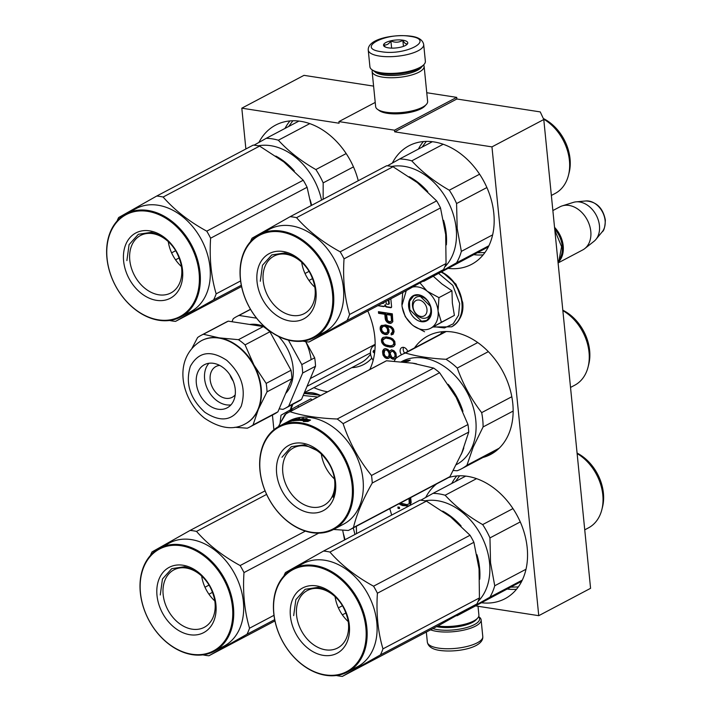 <?xml version="1.0" encoding="UTF-8"?>
<svg xmlns="http://www.w3.org/2000/svg" width="712" height="712" viewBox="0 0 712 712"><rect width="100%" height="100%" fill="white"/><g stroke="black" fill="none" stroke-linecap="round" stroke-linejoin="round"><path stroke-width="1.07" d="M475.678 605.912L538.753 615.675L590.577 588.317L543.781 119.527L540.248 111.909L456.864 99.004L456.703 97.366L426.755 92.729M245.88 148.977L241.813 108.18L303.997 75.347L373.595 86.116M543.781 119.527L491.956 146.877L394.679 131.827L456.864 99.004M272.438 415.052L273.906 429.745M241.813 108.18L339.09 123.229L338.93 121.592L375.224 102.43M456.703 97.366L394.519 130.189L338.93 121.592M394.519 130.189L394.679 131.827M358.261 180.723A67.044 49.582 -117.8 0 0 275.589 125.125A67.044 49.582 -117.8 0 0 258.919 142.427M313.912 387.648A67.044 49.582 -117.8 0 0 327.662 391.778M369.795 369.537A67.044 49.582 -117.8 0 0 374.788 336.936A67.044 49.582 -117.8 0 0 367.784 310.966M391.636 515.105A67.044 49.582 -117.8 0 0 389.722 508.662M448.257 268.388A67.044 49.582 -117.8 0 0 471.593 264.348A67.044 49.582 -117.8 0 0 493.808 213.333A67.044 49.582 -117.8 0 0 409 145.764A67.044 49.582 -117.8 0 0 392.339 163.066M482.976 457.469A67.044 49.582 -117.8 0 0 490.577 454.487A67.044 49.582 -117.8 0 0 512.782 403.473A67.044 49.582 -117.8 0 0 427.983 335.904A67.044 49.582 -117.8 0 0 414.509 347.901M481.632 602.77A67.044 49.582 -117.8 0 0 504.968 598.73A67.044 49.582 -117.8 0 0 527.183 547.715A67.044 49.582 -117.8 0 0 448.382 477.636M436.643 483.893A67.044 49.582 -117.8 0 0 425.714 497.448M407.7 351.497A4.877 3.604 -117.8 0 0 403.553 347.358A4.877 3.604 -117.8 0 0 401.728 347.634A4.877 3.604 -117.8 0 0 401.559 354.736M377.823 305.662L383.465 306.578A1.94 1.433 -117.8 0 0 384.186 306.463A1.94 1.433 -117.8 0 0 384.836 304.985A1.94 1.433 -117.8 0 0 386.563 307.059L390.674 307.691A1.317 0.97 -117.8 0 0 391.6 306.614L390.826 298.809M383.563 302.636A1.317 0.97 -117.8 0 1 382.638 303.454L382.157 303.374M388.894 323.266L390.941 323.31L392.819 321.717L392.321 313.823L378.428 311.678L378.588 313.316L384.8 314.277L385.29 319.198L386.714 321.851L388.894 323.266L391.849 322.785M391.093 333.563L391.226 334.934L393.184 334.159L394.092 331.605L393.558 329.104L391.262 326.594L385.566 324.903L381 325.811L380.252 327.039L380.226 329.727L381.685 332.646L382.949 333.652L385.957 334.658L387.381 334.337L388.939 332.424L388.957 329.736L387.186 326.497L390.488 327.547L392.107 329.149L392.641 331.65L391.093 333.563M390.639 337.808L386.474 336.892L383.029 337.435L381.481 339.348L381.801 342.632L383.795 345.098L385.948 346.237L390.114 347.153L393.558 346.611L395.107 344.697L394.786 341.413L392.793 338.948L390.639 337.808M389.615 350.847L389.366 351.345L388.022 349.521L385.601 348.613L384.177 348.925L382.62 350.838L383.065 355.217L385.05 357.682L386.589 358.456L388.894 358.278L389.918 356.819L391.235 358.367L393.362 359.24L394.786 358.919L396.344 357.006L395.961 353.17L393.967 350.713L391.547 349.797L389.366 351.345L390.14 353.989L389.473 356.045L387.337 357.228L385.183 356.089L384.079 353.757L384.64 350.615L386.776 349.432L388.77 350.446M409.809 505.52L411.162 502.592L410.664 497.608M399.085 503.722L402.431 505.547L408.875 506.009M397.919 507.006L398.053 508.368L399.539 508.599L399.396 507.229L397.919 507.006M538.753 615.675L491.956 146.877M403.579 347.358A4.877 3.604 -117.8 0 0 404.665 353.099M384.836 304.985L385.352 304.709A1.94 1.433 -117.8 0 0 387.088 306.783L391.191 307.415A1.317 0.97 -117.8 0 0 391.395 307.424M377.832 305.706L383.982 306.302A1.94 1.433 -117.8 0 0 384.427 306.293M384.079 302.36A1.317 0.97 62.2 0 1 383.359 303.187M390.078 323.444L391.119 322.901M387.978 322.848L389.019 322.305L389.936 322.714M386.714 321.851L387.755 321.299L389.019 322.305M385.717 320.614L386.758 320.071L387.755 321.299M385.29 319.198L386.322 318.656L386.758 320.071M384.8 314.277L385.833 313.734L386.322 318.656M378.588 313.316L379.621 312.773L385.833 313.734M379.532 311.847L379.621 312.773M391.226 334.934L392.997 334.275M392.125 333.047L392.259 334.391M391.92 333.154L393.469 331.881L392.428 332.424M392.641 331.65L393.683 331.107L393.469 331.881M392.481 330.012L393.513 329.46L393.683 331.107M392.107 329.149L393.14 328.597L393.513 329.46M391.431 328.232L392.463 327.689L393.14 328.597M390.488 327.547L391.529 327.004L392.463 327.689M389.571 327.137L390.612 326.594L391.529 327.004M387.773 326.585L388.805 326.043L390.612 326.594M387.186 326.497L388.805 326.043M385.957 334.658L387.889 333.91M384.48 334.426L386.99 334.115M382.949 333.652L383.982 333.109L385.512 333.883M381.685 332.646L382.718 332.103L383.982 333.109M380.662 331.142L381.694 330.599L382.718 332.103M380.226 329.727L381.258 329.184L381.694 330.599M380.092 328.365L381.125 327.814L381.258 329.184M380.252 327.039L381.285 326.497L381.125 327.814M381 325.811L382.033 325.259L381.285 326.497M392.428 346.975L393.958 346.263M391.564 347.109L393.46 346.424M390.114 347.153L392.606 346.557M387.453 346.744L388.494 346.192L391.155 346.602M385.948 346.237L386.99 345.694L388.494 346.192M385.032 345.827L386.073 345.284L386.99 345.694M383.795 345.098L384.836 344.555L386.073 345.284M382.825 344.136L383.866 343.593L384.836 344.555M381.801 342.632L382.842 342.089L383.866 343.593M381.347 340.95L382.38 340.398L382.842 342.089M381.481 339.348L382.513 338.805L382.38 340.398M382.228 338.12L383.261 337.577L382.513 338.805M393.362 359.24L395.285 358.492M392.472 359.097L394.395 358.688M391.235 358.367L392.276 357.825L393.513 358.554M390.265 357.415L391.306 356.863L392.276 357.825M389.918 356.819L390.95 356.267L391.306 356.863M387.47 358.599L389.215 357.896M386.589 358.456L388.512 358.047M385.05 357.682L386.091 357.139L387.622 357.913M384.088 356.721L385.121 356.178L386.091 357.139M383.065 355.217L384.097 354.674L385.121 356.178M382.629 353.802L383.661 353.259L384.097 354.674M382.469 352.164L383.501 351.621L383.661 353.259M382.62 350.838L383.661 350.295L383.501 351.621M383.376 349.61L384.409 349.067L383.661 350.295M408.323 506.188L409.854 505.484M406.863 506.232L409.356 505.645M402.431 505.547L403.473 505.004L407.905 505.689M400.927 505.048L401.96 504.497L403.473 505.004M399.69 504.318L400.723 503.767L401.96 504.497M400.126 503.17L400.723 503.767M398.053 508.368L399.468 507.878M399.032 507.175L399.094 507.825M292.863 120.773L288.68 126.487M477.841 252.76L484.934 252.537M426.274 141.412L422.1 147.126M511.216 587.151L518.309 586.919M459.649 475.803L455.475 481.508M388.85 299.85L389.295 303.526A0.65 0.481 62.2 0 1 388.841 304.06M386.572 314.553L387.604 314.001L392.045 314.695L392.348 320.667L389.918 321.806L387.47 320.614L386.572 314.553L391.004 315.238L392.045 314.695M383.296 326.265L385.877 325.856L388.111 327.823L388.681 330.599L387.426 332.557L384.64 333.109L382.113 331.098L381.543 328.321L383.296 326.265M391.814 338.627L394.368 340.906L394.804 342.321L394.137 344.377L391.431 345.738L389.687 345.738L385.815 344.875L383.928 343.504L382.825 341.173L382.985 339.855L386.198 337.755L391.814 338.627L390.772 339.179L392.659 340.541L393.692 339.998M395.872 355.955L393.22 357.869L391.689 357.095L390.176 353.624L391.146 351.621L393.603 350.758L395.543 352.671L395.872 355.955L394.056 357.46M410.041 497.937L410.237 502.814L408.688 504.096L406.703 504.594L400.447 503.001M388.334 300.117L388.779 303.802A0.65 0.481 -117.8 0 1 388.325 304.335L386.26 304.015L385.993 301.354M388.414 300.135L388.93 299.859M391.004 315.238L391.529 320.436L392.561 319.893M391.529 320.436L391.315 321.21L392.348 320.667M391.315 321.21L390.772 321.664M382.264 326.817L384.133 325.856M383.101 326.408L384.996 325.722M383.955 326.265L385.877 325.856M384.845 326.408L385.762 326.817L386.794 326.265M385.762 326.817L386.402 327.458L387.444 326.906M386.402 327.458L387.079 328.365L388.111 327.823M387.079 328.365L387.453 329.238L388.494 328.686M387.453 329.238L387.648 331.151L388.681 330.599M387.648 331.151L387.435 331.925L388.467 331.374M387.435 331.925L386.919 332.655L387.96 332.103M386.919 332.655L386.385 333.109M392.659 340.541L393.335 341.457L394.368 340.906M393.335 341.457L393.763 342.873L394.804 342.321M393.763 342.873L393.603 344.19L394.644 343.647M393.603 344.19L393.095 344.92M383.492 339.126L386.198 337.755M385.156 338.307L387.942 337.755M386.901 338.307L388.975 338.627L390.007 338.075M388.975 338.627L390.772 339.179M385.744 349.975L387.666 349.565M386.625 350.117L387.889 351.114L388.885 350.589M387.889 351.114L388.592 352.307L389.633 351.755M388.592 352.307L389.001 353.446L390.034 352.894M389.001 353.446L389.108 354.54L390.14 353.989M389.108 354.54L388.921 355.591L389.953 355.039M388.921 355.591L388.44 356.587L389.473 356.045M388.44 356.587L387.337 357.228M391.146 351.621L393.015 350.669M391.974 351.212L393.603 350.758M392.57 351.301L393.513 351.986L394.546 351.443M393.513 351.986L394.51 353.223L395.543 352.671M394.51 353.223L394.911 354.362L395.943 353.811M394.911 354.362L395.018 355.457L396.059 354.905M395.018 355.457L394.831 356.498M409.008 498.489L409.204 503.366L410.237 502.814M409.391 502.316L410.423 501.764M409.204 503.366L408.688 504.096M413.067 307.175A8.704 6.444 -117.8 0 0 420.837 316.448A8.704 6.444 -117.8 0 0 426.969 309.328A8.704 6.444 62.2 0 0 419.199 300.055A8.704 6.444 62.2 0 0 413.067 307.175M559.507 259.337A23.683 17.515 -117.8 0 0 562.249 246.076A23.683 17.515 62.2 0 0 554.701 228.944M558.048 262.425A24.377 18.031 -117.8 0 0 563.219 245.943A24.377 18.031 62.2 0 0 554.541 227.315M558.092 262.933L582.71 249.939A24.377 18.031 -117.8 0 0 584.757 248.604A24.377 18.031 -117.8 0 0 590.791 231.391A24.377 18.031 62.2 0 0 562.213 205.884A24.377 18.031 62.2 0 0 559.952 206.818L552.868 210.556M584.757 248.604L593.95 241.359A22.241 16.447 -117.8 0 0 595.899 239.446A22.241 16.447 -117.8 0 0 599.451 225.651A22.241 16.447 62.2 0 0 576.061 201.852A22.241 16.447 62.2 0 0 573.374 202.386L562.213 205.884M368.246 50.062L369.92 66.786A27.866 9.034 -5.7 0 0 371.904 69.696L373.319 70.719A26.469 8.58 -5.7 0 0 382.015 73.639A26.469 8.58 -5.7 0 0 418.896 68.592A26.469 8.58 -5.7 0 0 422.803 65.78L423.996 64.498A27.866 9.034 -5.7 0 0 425.367 61.25L423.693 44.527C422.768 39.961 418.54 37.184 411.011 36.196C394.252 33.936 367.534 38.768 368.246 50.062A27.866 9.034 -5.7 0 0 379.389 56.052A27.866 9.034 -5.7 0 0 408.813 54.192A27.866 9.034 -5.7 0 0 423.693 44.527M371.904 69.696A27.866 9.034 -5.7 0 0 381.053 72.766A27.866 9.034 -5.7 0 0 419.875 67.453A27.866 9.034 -5.7 0 0 423.996 64.498M410.157 36.357C385.948 32.004 355.137 48.265 381.134 51.673C405.333 56.034 436.153 39.765 410.157 36.357M402.903 40.192A12.193 3.952 -5.7 0 0 388.245 41.536A12.193 3.952 -5.7 0 0 384.382 46.502A12.193 3.952 -5.7 0 0 388.387 47.846A12.193 3.952 -5.7 0 0 407.175 44.233A12.193 3.952 -5.7 0 0 402.903 40.192M406.846 44.544L407.584 43.53C406.205 44.5 404.621 43.441 402.841 40.344C399.067 42.578 395.089 42.782 390.906 40.949C388.716 44.242 386.322 45.506 383.724 44.74L385.334 47.037M390.906 40.949L391.627 48.122M402.841 40.344L403.437 46.369M478.615 616.708A26.469 8.58 174.3 0 1 474.388 624.593A26.469 8.58 174.3 0 1 437.515 629.639A26.469 8.58 174.3 0 1 432.887 628.607M478.66 616.61L479.132 616.957A27.866 9.034 174.3 0 1 481.125 619.867A27.866 9.034 174.3 0 1 475.634 626.071A27.866 9.034 174.3 0 1 436.812 631.384A27.866 9.034 174.3 0 1 430.573 629.826M478.019 606.277L478.9 615.124A26.122 8.473 174.3 0 1 477.61 618.167L476.132 619.778A24.377 7.903 174.3 0 1 472.528 622.368A24.377 7.903 174.3 0 1 438.556 627.014A24.377 7.903 174.3 0 1 436.581 626.649M477.61 618.167A26.122 8.473 174.3 0 1 473.756 620.944A26.122 8.473 174.3 0 1 437.827 625.99M374.557 71.476A24.377 7.903 -5.7 0 0 383.457 74.956A24.377 7.903 -5.7 0 0 417.428 70.301A24.377 7.903 -5.7 0 0 421.744 66.768M372.385 70.043A26.122 8.473 -5.7 0 0 372.136 71.529A26.122 8.473 -5.7 0 0 382.584 77.136A26.122 8.473 -5.7 0 0 418.976 72.161A26.122 8.473 -5.7 0 0 424.121 66.341A26.122 8.473 -5.7 0 0 423.596 64.934M372.136 71.529L375.642 106.604A26.122 8.473 -5.7 0 0 377.502 109.337L379.274 110.618A24.377 7.903 -5.7 0 0 387.284 113.306A24.377 7.903 -5.7 0 0 421.255 108.66A24.377 7.903 -5.7 0 0 424.85 106.07L426.337 104.459A26.122 8.473 -5.7 0 0 427.627 101.416L424.121 66.341M377.502 109.337A26.122 8.473 -5.7 0 0 386.082 112.22A26.122 8.473 -5.7 0 0 422.474 107.236A26.122 8.473 -5.7 0 0 426.337 104.459M406.267 290.621L401.951 305.457C402.974 313.538 406.605 320.16 412.827 325.313A22.642 16.741 -117.8 0 0 430.716 328.205L431.063 328.001A22.642 16.741 62.2 0 0 438.103 311.304L438.058 310.788A22.642 16.741 62.2 0 0 427.414 291.359L427.004 291.039A22.642 16.741 -117.8 0 0 417.891 286.945A22.642 16.741 -117.8 0 0 412.631 287.07M430.716 328.205L454.389 315.389L452.36 303.125L451.933 290.79L441.814 283.865L432.638 275.686M420.596 296.557A11.49 8.5 62.2 0 1 430.288 306.062A11.49 8.5 62.2 0 1 427.04 317.543A11.49 8.5 62.2 0 1 422.75 318.193A11.49 8.5 62.2 0 1 413.058 308.688A11.49 8.5 62.2 0 1 416.306 297.216A11.49 8.5 62.2 0 1 420.596 296.557M438.672 273.444L452.814 285.378L459.667 303.552L458.59 315.158L453.179 323.853L444.466 327.956L434.115 326.71M418.674 294.812A14.276 10.564 62.2 0 1 431.41 310.014A14.276 10.564 62.2 0 1 421.353 321.69A14.276 10.564 62.2 0 1 408.617 306.489A14.276 10.564 62.2 0 1 418.674 294.812M411.865 324.521L405.262 316.662L402.111 306.774M401.862 304.389L402.716 292.525M419.644 282.548L427.004 291.039M427.414 291.359L438.939 297.643L438.058 310.788M451.933 290.79L438.939 297.643M438.103 311.304L441.395 322.251L431.063 328.001M454.389 315.389L441.395 322.251M424.557 331.756L413.627 325.909M418.914 295.026L430.662 306.543L430.947 314.927L426.728 320.462L421.531 321.254L409.783 309.738L409.498 301.354L413.717 295.827L418.914 295.026M293.246 409.943A22.642 16.741 -117.8 0 0 287.345 411.572L297.847 405.715L298.684 407.077M290.879 409.587L292.828 404.283M303.178 395.472L317.757 397.002M312.016 400.037L310.841 398.862L297.847 405.715M280.234 423.088L287.345 411.572L281.009 415.221L280.021 423.498M446.362 244.857A58.34 43.147 -117.8 0 0 446.228 233.705A58.34 43.147 -117.8 0 0 443.549 220.302M488.343 246.886L423.791 281.302L456.534 262.817A64.427 47.651 -117.8 0 0 461.358 251.372L457.175 228.401L456.579 203.534L486.883 187.541M422.946 281.285A64.427 47.651 -117.8 0 0 423.791 281.302M427.734 191.617A58.34 43.147 -117.8 0 0 409.267 176.718M444.724 267A58.34 43.147 -117.8 0 0 456.178 228.454A58.34 43.147 62.2 0 0 391.653 166.457M492.633 234.862L461.358 251.372M432.344 141.724L399.646 158.981A64.427 47.651 62.2 0 1 411.767 160.859L443.184 144.269M399.646 158.981L387.417 165.825M479.594 174.218L449.281 190.211C434.4 181.685 421.896 171.895 411.767 160.859M449.281 190.211A64.427 47.651 62.2 0 1 456.579 203.534M488.913 245.729L456.534 262.817M543.567 119.064A43.361 32.067 62.2 0 1 569.422 160.511A43.361 32.067 -117.8 0 1 568.461 175.303A43.361 32.067 -117.8 0 1 555.066 193.504L551.364 195.462M543.309 118.504A40.744 30.135 62.2 0 1 570.036 158.767A40.744 30.135 -117.8 0 1 569.128 172.66L568.461 175.303M290.149 216.679L386.625 165.754A66.171 48.941 62.2 0 1 389.82 166.136A66.171 48.941 62.2 0 1 393.033 166.742L296.548 217.667A66.171 48.941 -117.8 0 0 293.335 217.062A66.171 48.941 62.2 0 0 290.149 216.679L252.075 238.182A66.171 48.941 62.2 0 0 250.482 241.68M292.178 315.443A32.494 24.039 62.2 0 1 264.766 288.574A32.494 24.039 62.2 0 1 273.96 256.115A32.494 24.039 62.2 0 1 286.073 254.264A32.494 24.039 -117.8 0 1 313.485 281.133A32.494 24.039 -117.8 0 1 304.291 313.592A32.494 24.039 -117.8 0 1 292.178 315.443M314.855 287.212A32.494 24.039 62.2 0 1 301.692 262.274M289.962 320.987A36.917 27.305 -117.8 0 0 315.959 290.799A36.917 27.305 -117.8 0 0 283.029 251.487A36.917 27.305 -117.8 0 0 257.032 281.685A36.917 27.305 -117.8 0 0 289.962 320.987M291.911 340.496A57.636 42.631 62.2 0 1 240.496 279.122A57.636 42.631 62.2 0 1 281.08 231.987A57.636 42.631 -117.8 0 1 332.495 293.362A57.636 42.631 -117.8 0 1 291.911 340.496M302.965 341.119A66.171 48.941 62.2 0 0 305.768 341.635A66.171 48.941 -117.8 0 0 308.955 342.018L405.44 291.083L443.514 269.59A66.171 48.941 -117.8 0 0 446.059 263.547L445.676 234.47L440.505 207.913A66.171 48.941 -117.8 0 0 436.652 200.882L340.176 251.808C322.474 242.098 307.931 230.724 296.548 217.667M393.033 166.742L417.232 182.548L436.652 200.882M443.514 269.59L347.029 320.516A66.171 48.941 -117.8 0 0 349.583 314.473C344.563 297.598 342.712 279.06 344.03 258.839A66.171 48.941 -117.8 0 0 340.176 251.808M308.955 342.018L347.029 320.516M446.059 263.547L349.583 314.473M440.505 207.913L344.03 258.839M309.088 271.343L305.021 273.497M312.604 278.561L308.981 280.466M265.451 231.391A58.34 43.147 62.2 0 1 266.083 231.053L269.625 229.184A58.34 43.147 62.2 0 1 291.377 225.855A58.34 43.147 -117.8 0 1 340.585 274.093A58.34 43.147 -117.8 0 1 324.094 332.362L314.143 337.613A58.34 43.147 -117.8 0 0 330.644 279.344A58.34 43.147 -117.8 0 0 281.427 231.115A58.34 43.147 62.2 0 0 259.675 234.435A58.34 43.147 62.2 0 0 243.175 292.703A58.34 43.147 62.2 0 0 292.392 340.932A58.34 43.147 -117.8 0 0 314.143 337.613M264.748 231.756A58.34 43.147 62.2 0 1 264.82 231.72A58.34 43.147 62.2 0 1 265.532 231.356L267.659 230.279A58.34 43.147 62.2 0 0 266.083 231.053M263.832 232.254A58.34 43.147 62.2 0 1 264.677 231.792A58.34 43.147 62.2 0 1 265.487 231.382L259.675 234.435M262.888 232.735L263.378 232.486A58.34 43.147 62.2 0 0 263.066 232.646M260.298 281.231L262.488 265.264L271.753 254.932L284.64 252.965C301.594 257.486 311.874 269.759 315.478 289.775M461.038 454.737A58.34 43.147 -117.8 0 0 462.337 451.933A58.34 43.147 -117.8 0 0 463.815 447.91M462.933 411.305A58.34 43.147 -117.8 0 0 448.168 384.32M416.609 363.859A58.34 43.147 -117.8 0 0 411.945 363.084M456.392 464.616L456.463 464.58A58.34 43.147 -117.8 0 0 472.287 446.682A58.34 43.147 62.2 0 0 458.662 379.719A58.34 43.147 62.2 0 0 401.995 361.393L401.265 361.785M402.921 361.838L404.772 361.02A58.34 43.147 -117.8 0 1 410.023 360.156L407.78 360.922A58.34 43.147 -117.8 0 0 402.636 361.918M402.814 361.58L402.244 361.883M405.733 361.963A57.636 42.631 -117.8 0 0 405.573 361.99L404.558 362.123M404.923 362.168L410.245 360.138L407.86 361.402M407.745 360.984A58.34 43.147 -117.8 0 0 402.734 361.927M405.511 361.776A58.34 43.147 -117.8 0 0 403.864 362.052M402.058 361.865L402.841 361.447M402.787 361.313L401.799 361.838M513.156 411.064L483.101 426.933L473.231 447.029L466.956 465.23L499.165 448.222M477.734 342.561L446.041 359.293A64.427 47.651 62.2 0 1 457.255 368.06L488.343 351.648M394.243 361.207L395.694 358.537A64.427 47.651 62.2 0 1 401.248 354.905A64.427 47.651 62.2 0 1 405.475 353.01L446.148 331.543M446.041 359.293C430.146 358.447 416.627 356.356 405.475 353.01M511.812 396.726L481.668 412.631C471.157 399.032 463.014 384.177 457.255 368.06M481.668 412.631A64.427 47.651 62.2 0 1 483.101 426.933M453.322 470.507L457.166 470.748A64.427 47.651 -117.8 0 0 461.403 468.861A64.427 47.651 -117.8 0 0 466.956 465.23M562.854 310.619A43.361 32.067 62.2 0 1 588.067 367.036A43.361 32.067 62.2 0 1 586.439 371.94A43.361 32.067 -117.8 0 1 574.673 385.245L570.526 387.435M562.809 310.192A40.744 30.135 62.2 0 1 588.735 364.402L588.067 367.036M288.271 412.568L384.756 361.643A66.171 48.941 62.2 0 1 386.491 360.779L412.471 363.165L433.661 368.077A66.171 48.941 62.2 0 1 436.661 370.302A66.171 48.941 62.2 0 1 439.589 372.714L343.104 423.64A66.171 48.941 -117.8 0 0 340.185 421.228A66.171 48.941 62.2 0 0 337.185 419.003C318.3 418.247 302.573 415.808 290.015 411.705A66.171 48.941 62.2 0 0 288.271 412.568A66.171 48.941 62.2 0 0 284.845 414.624L278.401 426.657M298.408 501.07A32.494 24.039 62.2 0 1 282.771 472.261A32.494 24.039 62.2 0 1 293.567 447.857A32.494 24.039 62.2 0 1 319.056 452.111A32.494 24.039 -117.8 0 1 334.702 480.92A32.494 24.039 -117.8 0 1 323.907 505.324A32.494 24.039 -117.8 0 1 298.408 501.07M334.462 478.945A32.494 24.039 62.2 0 1 321.308 454.016M294.376 505.796A36.917 27.305 -117.8 0 0 333.35 499.299A36.917 27.305 -117.8 0 0 317.828 450.162A36.917 27.305 -117.8 0 0 278.855 456.659A36.917 27.305 -117.8 0 0 294.376 505.796M287.79 521.407A57.636 42.631 62.2 0 1 263.556 444.688A57.636 42.631 62.2 0 1 324.414 434.551A57.636 42.631 -117.8 0 1 348.649 511.269A57.636 42.631 -117.8 0 1 287.79 521.407M333.528 529.461L348.31 530.467A66.171 48.941 -117.8 0 0 350.046 529.603L446.531 478.678A66.171 48.941 -117.8 0 0 449.957 476.622L461.741 453.09L468.736 432.086A66.171 48.941 -117.8 0 0 467.98 424.539L371.495 475.465C358.866 459.863 349.405 442.588 343.104 423.64M439.589 372.714L456.178 397.358L467.98 424.539M350.046 529.603A66.171 48.941 -117.8 0 0 353.472 527.548C356.57 514.376 362.826 499.53 372.251 483.021A66.171 48.941 -117.8 0 0 371.495 475.465M449.957 476.622L353.472 527.548M468.736 432.086L372.251 483.021M286.722 422.252A58.34 43.147 62.2 0 1 287.105 422.047L289.232 420.917A58.34 43.147 62.2 0 1 334.996 428.553A58.34 43.147 -117.8 0 1 363.075 480.288A58.34 43.147 -117.8 0 1 343.7 524.094L333.75 529.354A58.34 43.147 -117.8 0 0 353.125 485.539A58.34 43.147 -117.8 0 0 325.046 433.813A58.34 43.147 62.2 0 0 279.282 426.168A58.34 43.147 62.2 0 0 259.907 469.982A58.34 43.147 62.2 0 0 287.986 521.718A58.34 43.147 -117.8 0 0 333.75 529.354M386.491 360.779L290.015 411.705M433.661 368.077L337.185 419.003M302.618 419.742L304.754 419.439M304.709 419.137A58.34 43.147 62.2 0 1 310.325 420.018L308.02 420.463A58.34 43.147 62.2 0 0 302.44 419.733L299.948 420.427L302.573 419.039L306.997 418.558L304.709 419.137L304.807 419.795A57.636 42.631 62.2 0 1 308.705 420.329M302.573 419.039L302.698 419.697M285.557 422.892L286.242 422.519M287.105 422.047A58.34 43.147 62.2 0 1 289.891 420.739L289.909 420.783M289.944 420.756L287.906 422.118M287.853 422.002L291.235 420.383M291.172 420.249L288.832 421.833M288.769 421.682A58.34 43.147 62.2 0 1 291.457 420.925L291.537 421.139M290.469 420.988L290.505 420.979A58.34 43.147 62.2 0 1 292.223 420.525L291.457 420.925M290.443 420.925L292.427 420.107M292.347 419.92L293.122 419.804M293.059 419.635A58.34 43.147 62.2 0 1 296.993 418.727L297.029 418.861M297.002 419.795L296.895 419.43A58.34 43.147 62.2 0 0 295.613 419.608L295.694 419.893M296.895 419.43L298.782 418.852M298.675 418.496L299.663 418.389L296.432 420.481M296.343 420.142A58.34 43.147 62.2 0 1 298.898 420.009L298.987 420.409M298.364 419.653L297.509 419.706A58.34 43.147 62.2 0 1 299.832 419.599L299.939 420.08M298.96 420.294A57.636 42.631 62.2 0 1 299.574 420.276M292.062 420.561L293.006 419.831A58.34 43.147 62.2 0 1 295.667 419.235L292.908 420.89A58.34 43.147 62.2 0 1 298.889 420.409L303.392 418.255L300.598 419.199A58.34 43.147 62.2 0 0 298.275 419.297M293.851 420.329A57.636 42.631 62.2 0 1 294.572 420.151M292.721 420.89A57.636 42.631 62.2 0 1 293.949 420.605L293.949 420.73M291.991 420.374A58.34 43.147 62.2 0 1 293.718 419.955L293.762 420.062M293.718 419.955L291.422 421.166A58.34 43.147 62.2 0 0 283.198 424.112L283.545 423.925M283.963 423.702A58.34 43.147 62.2 0 1 285.859 422.795L285.895 422.866M285.93 422.705L285.156 423.079A58.34 43.147 62.2 0 1 286.776 422.323L286.856 422.492M285.921 422.679A58.34 43.147 62.2 0 1 287.541 421.922L287.586 422.011M287.541 421.922L288.476 421.54M279.282 426.168L286.331 422.447A58.34 43.147 62.2 0 1 288.413 421.451L288.431 421.451M294.234 420.392L296.13 419.84A58.34 43.147 62.2 0 0 294.839 420.009L294.323 420.685M296.13 419.84L296.317 420.489M299.894 419.884A57.636 42.631 62.2 0 1 300.348 419.866M298.737 419.635L299.503 419.226M296.993 418.727L295.613 419.608M298.898 420.009L299.832 419.599M285.859 422.795L286.776 422.323M305.706 421.032A58.34 43.147 62.2 0 0 300.17 420.436L302.413 419.822A58.34 43.147 62.2 0 1 307.993 420.561L310.557 420.071L307.904 421.468L303.348 421.548L305.706 421.032L305.742 421.477M303.98 421.415A57.636 42.631 62.2 0 1 304.611 421.504M302.413 419.822L302.52 420.481A57.636 42.631 62.2 0 1 308.038 421.219L308.608 421.103M307.993 420.561L308.038 421.219M281.979 457.273L291.359 446.673L304.54 444.751L318.478 451.194C333.332 464.865 338.173 480.208 333.02 497.207M479.737 579.239A58.34 43.147 -117.8 0 0 479.603 568.087A58.34 43.147 -117.8 0 0 476.924 554.684M521.718 581.268L457.166 615.693L489.909 597.199A64.427 47.651 -117.8 0 0 494.733 585.762L490.55 562.783L489.954 537.916L520.258 521.923M456.33 615.666A64.427 47.651 -117.8 0 0 457.166 615.693M461.109 525.999A58.34 43.147 -117.8 0 0 442.642 511.1M478.099 601.382A58.34 43.147 -117.8 0 0 489.553 562.836A58.34 43.147 62.2 0 0 425.028 500.839M526.008 569.253L494.733 585.762M465.719 476.106L433.021 493.363A64.427 47.651 62.2 0 1 445.142 495.241L476.559 478.651M433.021 493.363L420.792 500.207M512.969 508.599L482.656 524.593C467.775 516.067 455.271 506.277 445.142 495.241M482.656 524.593A64.427 47.651 62.2 0 1 489.954 537.916M522.288 580.111L489.909 597.199M577.12 453.553A43.361 32.067 62.2 0 1 602.806 494.902A43.361 32.067 -117.8 0 1 601.836 509.685A43.361 32.067 -117.8 0 1 588.441 527.886L584.739 529.844M577.076 453.081A40.744 30.135 62.2 0 1 603.411 493.149A40.744 30.135 -117.8 0 1 602.503 507.051L601.836 509.685M323.524 551.061L420.009 500.136A66.171 48.941 62.2 0 1 423.195 500.518A66.171 48.941 62.2 0 1 426.408 501.123L329.923 552.058A66.171 48.941 -117.8 0 0 326.71 551.444A66.171 48.941 62.2 0 0 323.524 551.061L285.45 572.564A66.171 48.941 62.2 0 0 283.857 576.07M325.553 649.825A32.494 24.039 62.2 0 1 298.141 622.956A32.494 24.039 62.2 0 1 307.335 590.497A32.494 24.039 62.2 0 1 319.448 588.646A32.494 24.039 -117.8 0 1 346.86 615.515A32.494 24.039 -117.8 0 1 337.675 647.973A32.494 24.039 -117.8 0 1 325.553 649.825M348.23 621.594A32.494 24.039 62.2 0 1 335.076 596.656M323.337 655.378A36.917 27.305 -117.8 0 0 349.334 625.181A36.917 27.305 -117.8 0 0 316.404 585.878A36.917 27.305 -117.8 0 0 290.407 616.067A36.917 27.305 -117.8 0 0 323.337 655.378M325.286 674.878A57.636 42.631 62.2 0 1 273.871 613.504A57.636 42.631 62.2 0 1 314.455 566.369A57.636 42.631 -117.8 0 1 365.87 627.744A57.636 42.631 -117.8 0 1 325.286 674.878M336.34 675.501A66.171 48.941 62.2 0 0 339.143 676.017A66.171 48.941 -117.8 0 0 342.33 676.4L438.815 625.474L476.889 603.972A66.171 48.941 -117.8 0 0 479.434 597.929L479.051 568.852L473.889 542.295A66.171 48.941 -117.8 0 0 470.036 535.264L373.551 586.19C355.849 576.48 341.306 565.106 329.923 552.058M426.408 501.123L450.616 516.93L470.036 535.264M476.889 603.972L380.404 654.907A66.171 48.941 -117.8 0 0 382.958 648.863C377.938 631.98 376.087 613.441 377.405 593.229A66.171 48.941 -117.8 0 0 373.551 586.19M342.33 676.4L380.404 654.907M479.434 597.929L382.958 648.863M473.889 542.295L377.405 593.229M342.463 605.734L338.396 607.879M345.979 612.943L342.365 614.848M298.826 565.773A58.34 43.147 62.2 0 1 299.458 565.435L303 563.566A58.34 43.147 62.2 0 1 324.752 560.246A58.34 43.147 -117.8 0 1 373.969 608.475A58.34 43.147 -117.8 0 1 357.469 666.744L347.518 671.995A58.34 43.147 -117.8 0 0 364.019 613.726A58.34 43.147 -117.8 0 0 314.802 565.497A58.34 43.147 62.2 0 0 293.05 568.817A58.34 43.147 62.2 0 0 276.559 627.085A58.34 43.147 62.2 0 0 325.767 675.314A58.34 43.147 -117.8 0 0 347.518 671.995M298.123 566.138A58.34 43.147 62.2 0 1 298.195 566.102A58.34 43.147 62.2 0 1 298.907 565.737L301.034 564.661A58.34 43.147 62.2 0 0 299.458 565.435M297.207 566.636A58.34 43.147 62.2 0 1 298.052 566.182A58.34 43.147 62.2 0 1 298.862 565.764L293.05 568.817M296.263 567.117L296.753 566.868M293.673 615.622L295.863 599.646L305.128 589.313L318.015 587.347C334.969 591.868 345.249 604.141 348.853 624.157M311.598 205.359A58.34 43.147 -117.8 0 0 310.129 199.654M294.314 170.969A58.34 43.147 -117.8 0 0 275.847 156.079M258.242 145.809A58.34 43.147 62.2 0 1 321.548 200.108M353.464 166.893L323.168 182.886L323.15 199.262M298.924 121.076L266.226 138.333A64.427 47.651 62.2 0 1 278.348 140.211L309.764 123.63M266.226 138.333L254.006 145.186M346.174 153.57L315.87 169.572C300.989 161.037 288.485 151.255 278.348 140.211M315.87 169.572A64.427 47.651 62.2 0 1 323.168 182.886M156.729 196.04L253.214 145.106A66.171 48.941 62.2 0 1 256.4 145.488A66.171 48.941 62.2 0 1 259.613 146.102L163.128 197.028A66.171 48.941 -117.8 0 0 159.924 196.423A66.171 48.941 62.2 0 0 156.729 196.04L118.655 217.534A66.171 48.941 62.2 0 0 117.062 221.04M158.767 294.795A32.494 24.039 62.2 0 1 131.355 267.926A32.494 24.039 62.2 0 1 140.54 235.467A32.494 24.039 62.2 0 1 152.662 233.625A32.494 24.039 -117.8 0 1 180.074 260.485A32.494 24.039 -117.8 0 1 170.88 292.943A32.494 24.039 -117.8 0 1 158.767 294.795M181.444 266.564A32.494 24.039 62.2 0 1 168.281 241.635M156.551 300.348A36.917 27.305 -117.8 0 0 182.539 270.16A36.917 27.305 -117.8 0 0 149.609 230.848A36.917 27.305 -117.8 0 0 123.621 261.037A36.917 27.305 -117.8 0 0 156.551 300.348M158.5 319.857A57.636 42.631 62.2 0 1 107.076 258.483A57.636 42.631 62.2 0 1 147.669 211.339A57.636 42.631 -117.8 0 1 199.084 272.714A57.636 42.631 -117.8 0 1 158.5 319.857M311.197 205.572L307.095 187.274A66.171 48.941 -117.8 0 0 303.241 180.234L206.756 231.169C189.054 221.459 174.511 210.076 163.128 197.028M259.613 146.102L283.821 161.909L303.241 180.234M241.306 285.263L213.618 299.877A66.171 48.941 -117.8 0 0 216.163 293.833C211.153 276.959 209.301 258.412 210.61 238.2A66.171 48.941 -117.8 0 0 206.756 231.169M241.564 286.527L175.544 321.37L213.618 299.877M240.603 280.937L216.163 293.833M307.095 187.274L210.61 238.2M175.668 250.704L171.601 252.849M179.193 257.913L175.57 259.827M169.554 320.471A66.171 48.941 62.2 0 0 172.357 320.996A66.171 48.941 -117.8 0 0 175.544 321.37M132.04 210.752A58.34 43.147 62.2 0 1 132.672 210.405L136.215 208.536A58.34 43.147 62.2 0 1 157.966 205.216A58.34 43.147 -117.8 0 1 207.174 253.445A58.34 43.147 -117.8 0 1 190.674 311.714L180.723 316.965A58.34 43.147 -117.8 0 0 197.224 258.696A58.34 43.147 -117.8 0 0 148.016 210.467A58.34 43.147 62.2 0 0 126.264 213.787A58.34 43.147 62.2 0 0 109.764 272.055A58.34 43.147 62.2 0 0 158.972 320.293A58.34 43.147 -117.8 0 0 180.723 316.965M131.328 211.117A58.34 43.147 62.2 0 1 131.409 211.072A58.34 43.147 62.2 0 1 132.12 210.708L134.248 209.631A58.34 43.147 62.2 0 0 132.672 210.405M130.421 211.615A58.34 43.147 62.2 0 1 131.257 211.153A58.34 43.147 62.2 0 1 132.076 210.743L126.264 213.787M129.477 212.096L129.967 211.838A58.34 43.147 62.2 0 0 129.655 212.007M126.887 260.592L129.077 244.625L138.342 234.292L151.229 232.317C168.174 236.838 178.454 249.111 182.067 269.127M375.153 345.231A10.449 7.725 62.2 0 0 373.996 345.685A10.449 7.725 62.2 0 0 371.157 348.898A10.449 7.725 -117.8 0 0 373.159 360.325M374.557 353.294A48.745 28.062 -157.1 0 1 373.026 351.888L373.693 350.313A48.745 28.062 22.9 0 0 374.788 351.336M374.53 351.096L373.026 351.888M375.153 344.314L310.325 378.535M370.48 352.858L307.032 386.349M311.135 359.658A47.019 34.772 -117.8 0 0 305.688 341.627M201.505 340.647A47.019 34.772 62.2 0 1 201.71 340.541A47.019 34.772 62.2 0 1 219.243 337.862A47.019 34.772 62.2 0 1 238.591 346.691A47.019 34.772 -117.8 0 1 253.944 365.016L266.172 383.394L291.03 370.267L269.928 331.756A51.896 38.377 62.2 0 0 266.68 329.015A51.896 38.377 62.2 0 0 263.298 326.568L228.249 321.148A51.896 38.377 62.2 0 0 225.971 322.225L201.113 335.343A51.896 38.377 62.2 0 1 203.392 334.266L219.243 337.862L238.44 339.686A51.896 38.377 62.2 0 1 241.822 342.134A51.896 38.377 62.2 0 1 245.07 344.875L269.928 331.756M279.184 408.813L282.913 409.391A51.896 38.377 -117.8 0 0 285.192 408.314A51.896 38.377 -117.8 0 0 288.698 406.125L301.55 399.343L315.505 366.253A51.896 38.377 -117.8 0 0 314.66 357.798L305.813 341.644M288.698 406.125L302.653 373.035L315.505 366.253M288.405 340.122L301.808 364.58L314.66 357.798M256.569 318.166L239.027 315.452L250.544 309.373M231.978 321.717L233.242 318.718A51.896 38.377 62.2 0 1 236.749 316.529L249.6 309.747A51.896 38.377 62.2 0 1 250.499 309.293M236.749 316.529A51.896 38.377 62.2 0 1 239.027 315.452M285.192 408.314L298.043 401.532A51.896 38.377 -117.8 0 0 301.55 399.343M302.653 373.035A51.896 38.377 -117.8 0 0 301.808 364.58M285.654 393.478A40.228 29.753 -117.8 0 0 278.534 336.42M249.69 324.458A40.228 29.753 62.2 0 1 264.401 326.603M245.4 423.809A47.019 34.772 -117.8 0 0 245.604 423.693A47.019 34.772 -117.8 0 0 258.367 409.275L267.018 391.84A51.896 38.377 -117.8 0 0 266.172 383.394M234.889 427.262L247.278 428.206A51.896 38.377 -117.8 0 0 249.556 427.129A51.896 38.377 -117.8 0 0 253.063 424.939L258.367 409.275A47.019 34.772 -117.8 0 0 253.944 365.016L245.07 344.875M238.44 339.686L263.298 326.568M267.018 391.84L291.875 378.722A51.896 38.377 -117.8 0 0 291.03 370.267M253.063 424.939L277.92 411.812L291.875 378.722M192.062 348.115L197.607 337.533A51.896 38.377 62.2 0 1 201.113 335.343M249.556 427.129L274.414 414.001A51.896 38.377 -117.8 0 0 277.92 411.812M203.392 334.266L228.249 321.148M208.037 404.647A24.377 18.031 -117.8 0 0 227.164 407.834A24.377 18.031 -117.8 0 0 235.263 389.526A24.377 18.031 -117.8 0 0 223.524 367.908A24.377 18.031 62.2 0 0 204.406 364.713A24.377 18.031 62.2 0 0 196.307 383.029A24.377 18.031 62.2 0 0 208.037 404.647M208.936 363.271A24.377 18.031 62.2 0 0 216.332 400.269A24.377 18.031 -117.8 0 0 230.919 404.906M219.67 365.407A17.417 12.878 62.2 0 0 215.95 366.502A17.417 12.878 62.2 0 0 210.165 379.576A17.417 12.878 62.2 0 0 218.54 395.018A17.417 12.878 -117.8 0 0 232.201 397.296A17.417 12.878 -117.8 0 0 235.209 394.84M233.18 381.009A17.417 12.878 62.2 0 1 229.949 374.877M344.973 539.74A58.34 43.147 -117.8 0 0 343.513 534.044M353.197 527.948A58.34 43.147 62.2 0 1 354.923 534.49M356.525 533.644L356.356 526.275M266.626 494.404L196.512 531.41A66.171 48.941 -117.8 0 0 193.299 530.805A66.171 48.941 62.2 0 0 190.104 530.422L152.03 551.916A66.171 48.941 62.2 0 0 150.437 555.422M192.142 629.177A32.494 24.039 62.2 0 1 164.73 602.316A32.494 24.039 62.2 0 1 173.915 569.858A32.494 24.039 62.2 0 1 186.037 568.007A32.494 24.039 -117.8 0 1 213.449 594.876A32.494 24.039 -117.8 0 1 204.255 627.334A32.494 24.039 -117.8 0 1 192.142 629.177M214.819 600.955A32.494 24.039 62.2 0 1 201.656 576.017M189.926 634.73A36.917 27.305 -117.8 0 0 215.923 604.541A36.917 27.305 -117.8 0 0 182.984 565.23A36.917 27.305 -117.8 0 0 156.996 595.419A36.917 27.305 -117.8 0 0 189.926 634.73M191.875 654.239A57.636 42.631 62.2 0 1 140.46 592.865A57.636 42.631 62.2 0 1 181.044 545.73A57.636 42.631 -117.8 0 1 232.459 607.096A57.636 42.631 -117.8 0 1 191.875 654.239M344.572 539.954L342.677 530.173M274.681 619.645L246.993 634.259A66.171 48.941 -117.8 0 0 249.538 628.215C244.528 611.341 242.676 592.793 243.985 572.582A66.171 48.941 -117.8 0 0 240.131 565.551C222.429 555.841 207.886 544.457 196.512 531.41M274.948 620.909L208.919 655.761L246.993 634.259M273.978 615.319L249.538 628.215M318.718 533.137L243.985 572.582M305.386 531.107L240.131 565.551M209.043 585.086L204.976 587.231M212.568 592.295L208.945 594.208M202.929 654.853A66.171 48.941 62.2 0 0 205.732 655.378A66.171 48.941 -117.8 0 0 208.919 655.761M165.415 545.134A58.34 43.147 62.2 0 1 166.047 544.796L169.59 542.918A58.34 43.147 62.2 0 1 191.341 539.598A58.34 43.147 -117.8 0 1 240.549 587.836A58.34 43.147 -117.8 0 1 224.049 646.104L214.098 651.355A58.34 43.147 -117.8 0 0 230.599 593.087A58.34 43.147 -117.8 0 0 181.391 544.849A58.34 43.147 62.2 0 0 159.639 548.178A58.34 43.147 62.2 0 0 143.139 606.446A58.34 43.147 62.2 0 0 192.356 654.675A58.34 43.147 -117.8 0 0 214.098 651.355M265.069 490.853L190.104 530.422M164.703 545.499A58.34 43.147 62.2 0 1 164.784 545.463A58.34 43.147 62.2 0 1 165.495 545.098L167.623 544.013A58.34 43.147 62.2 0 0 166.047 544.796M163.796 545.997A58.34 43.147 62.2 0 1 164.632 545.534A58.34 43.147 62.2 0 1 165.451 545.125L159.639 548.178M162.852 546.478L163.342 546.229A58.34 43.147 62.2 0 0 163.03 546.389M160.262 594.974L162.452 579.007L171.717 568.674L184.604 566.707C201.558 571.229 211.838 583.493 215.442 603.518M289.944 120.933A67.044 49.582 -117.8 0 0 284.996 128.436M474.165 254.709A67.044 49.582 -117.8 0 0 483.154 254.86M423.355 141.572A67.044 49.582 -117.8 0 0 418.407 149.075M442.339 331.712A67.044 49.582 -117.8 0 0 440.425 334.222M507.549 589.091A67.044 49.582 -117.8 0 0 516.529 589.242M456.73 475.954A67.044 49.582 -117.8 0 0 451.782 483.457M390.674 307.691L391.191 307.415M386.563 307.059L387.088 306.783M383.465 306.578L383.982 306.302M388.779 303.802L389.295 303.526M576.061 201.852L585.896 200.953A18.263 13.51 62.2 0 1 605.102 220.506A18.263 13.51 62.2 0 1 602.192 231.827L595.899 239.446M481.125 619.867L482.789 636.581A27.866 9.034 174.3 0 1 467.909 646.247A27.866 9.034 174.3 0 1 438.485 648.107A27.866 9.034 174.3 0 1 427.342 642.117L426.337 632.06M441.52 271.94A31.168 23.051 62.2 0 1 462.302 302.912A31.168 23.051 62.2 0 1 451.978 326.63A31.168 23.051 62.2 0 1 451.791 326.719M441.146 272.144A31.168 23.051 62.2 0 1 461.928 303.107A31.168 23.051 62.2 0 1 451.604 326.826L451.978 326.63C460.361 320.943 463.939 312.88 462.711 302.44L455.965 284.159L441.885 271.753M320.925 395.329L304.042 393.425A31.168 23.051 62.2 0 1 320.551 395.525M303.997 393.54A31.168 23.051 62.2 0 1 320.178 395.721M351.772 367.659A49.804 36.837 -117.8 0 0 371.815 358.1M373.168 346.219A11.143 8.241 -117.8 0 1 375.046 344.368A47.019 34.772 -117.8 0 0 375.153 343.994M304.353 392.686L360.859 362.862A47.019 34.772 -117.8 0 0 370.578 354.051M238.182 346.913A47.019 34.772 -117.8 0 0 201.3 340.754C172.01 358.456 181.142 399.761 204.566 418.193C219.883 428.526 233.429 430.431 245.195 423.916A47.019 34.772 -117.8 0 0 260.815 388.61A47.019 34.772 -117.8 0 0 238.182 346.913M204.834 412.257C220.934 422.812 233.073 420.792 241.235 406.196C246.379 389.233 241.546 373.933 226.736 360.299C210.627 349.743 198.497 351.764 190.335 366.36C185.191 383.323 190.024 398.613 204.834 412.257M383.127 303.374L383.643 303.107M388.565 304.291L389.081 304.024M585.896 200.953C596.505 201.647 602.993 208.011 605.351 220.026C605.049 226.932 603.999 230.866 602.192 231.827M482.789 636.581C483.724 647.697 456.953 652.762 440.025 650.457C432.433 649.433 428.206 646.656 427.342 642.117M433.563 326.995L451.604 326.826M290.345 409.889L291.884 404.781M557.986 261.865L559.027 260.254L561.59 246.672L554.844 230.332M401.248 354.905L445.49 331.552M461.403 468.861L497.332 449.895M373.996 345.685L375.153 345.08"/></g></svg>
